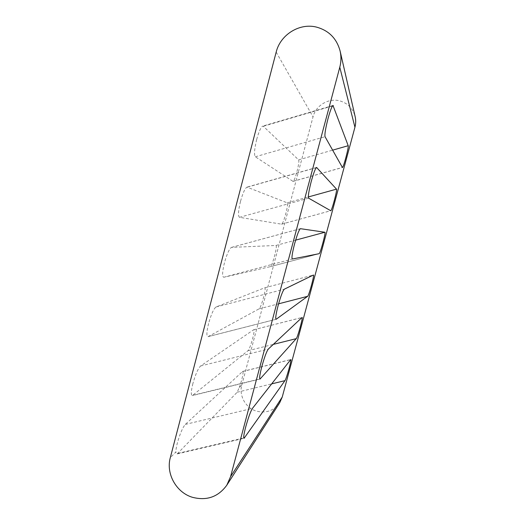 <?xml version="1.0" encoding="UTF-8"?>
<svg xmlns="http://www.w3.org/2000/svg" width="525" height="525" viewBox="0 0 525 525"><rect width="100%" height="100%" fill="white"/><g stroke="black" fill="none" stroke-linecap="round" stroke-linejoin="round"><path stroke-width="0.39" stroke-dasharray="2.62 1.97" d="M192.898 383.545C190.988 391.387 190.818 395.397 192.38 395.581L247.925 350.746C250.182 349.289 255.747 328.794 253.614 329.772L200.602 365.991C198.082 368.458 195.517 374.305 192.898 383.545M208.596 323.479C206.542 332.003 206.358 336.4 208.044 336.669L259.035 308.864C261.174 308.103 266.864 286.801 264.666 287.798L216.037 306.987C213.701 308.726 211.221 314.226 208.596 323.479M279.707 402.773C273.919 410.688 266.201 413.483 256.561 411.154C245.726 408.122 238.737 395.673 241.815 384.976L239.243 387.588L237.156 392.254L177.161 453.922C176.407 454.079 175.98 453.436 175.882 451.986L170.31 457.649M239.243 387.588C241.861 380.887 244 370.801 242.655 371.411L185.325 424.403C182.628 427.573 179.977 433.768 177.365 442.988C176.361 446.88 175.868 449.879 175.882 451.986M224.457 262.776C222.259 271.983 222.049 276.806 223.814 277.252L270.244 266.68C272.226 266.588 277.961 244.945 275.861 245.47L231.466 247.393C229.307 248.745 226.971 253.87 224.457 262.776M240.489 201.436C238.245 210.82 237.91 216.116 239.492 217.324L281.61 224.175C283.533 224.109 289.032 203.044 287.175 202.821L246.973 187.123C244.985 188.311 242.819 193.082 240.489 201.436M256.686 139.44C254.395 149.008 253.942 154.79 255.334 156.778L293.055 181.401C294.912 181.361 300.195 160.801 298.581 159.856L263.314 126.263L262.677 126.118C260.853 127.168 258.858 131.604 256.686 139.44M241.815 384.976L313.031 116.858C315.794 105.525 328.407 97.847 339.583 100.82C347.734 103.143 352.918 108.419 355.149 116.642M192.944 395.273L259.777 378.938M208.3 336.564L275.999 319.285M178.106 453.298L243.751 437.968M223.814 277.252L292.366 259.009M239.492 217.324L308.621 198.174M255.334 156.778L325.041 136.697M298.581 159.856L332.607 150.157M263.314 126.263L332.483 105.958M292.865 181.374L342.346 167.462M287.175 202.821L308.326 196.954M247.393 187.13L316.286 167.659M281.505 224.182L330.691 210.735M275.861 245.47L295.634 240.142M231.637 247.367L300.274 228.723M270.231 266.68L319.128 253.687L270.244 266.68M276.176 52.106L313.031 116.858M242.399 371.569L290.581 359.684M185.325 424.403L252.479 408.358M237.156 392.254L271.635 383.887M264.626 287.812L313.373 275.041M259.035 308.864L278.591 303.817M216.037 306.987L284.307 289.19M253.47 329.844L301.934 317.52M247.925 350.746L273.315 344.387M200.602 365.991L268.308 349.079M260.026 379.057L192.38 395.581M276.13 319.292L208.044 336.669M177.161 453.922L244.059 438.303M332.988 105.466L262.677 126.112M293.055 181.401L342.444 167.514M316.582 167.449L246.973 187.117M281.61 224.175L330.75 210.742M300.379 228.677L231.466 247.393M242.655 371.411L290.745 359.546M264.666 287.798L313.399 275.034M253.614 329.772L302.026 317.461"/><path stroke-width="0.79" d="M261.837 366.542C259.783 374.528 259.179 378.702 260.026 379.057L296.251 338.645C297.668 337.385 303.312 316.693 302.026 317.461L268.308 349.079C266.615 351.337 264.456 357.158 261.837 366.542M278.112 305.557C275.894 314.252 275.231 318.832 276.13 319.292L307.643 296.317C308.91 295.772 314.724 274.26 313.399 275.034L284.307 289.19C282.804 290.706 280.744 296.159 278.112 305.557M245.726 426.884C243.83 434.227 243.272 438.034 244.059 438.303L284.937 380.658C286.499 378.735 291.992 358.785 290.745 359.546L252.479 408.358C250.596 411.344 248.345 417.519 245.726 426.884M294.564 243.922C292.182 253.312 291.447 258.339 292.366 259.009L319.134 253.68C320.224 253.831 326.11 231.958 324.896 232.247L300.379 228.677C299.027 229.793 297.091 234.872 294.564 243.922M311.194 181.624C308.759 191.205 307.899 196.718 308.621 198.174L330.75 210.742C331.807 210.912 337.49 189.61 336.505 189.138L316.582 167.449C315.341 168.413 313.55 173.138 311.194 181.624M328.007 118.657C325.52 128.428 324.529 134.439 325.041 136.697L342.444 167.514C343.455 167.711 348.961 146.908 348.2 145.707L332.988 105.466C331.859 106.299 330.199 110.696 328.007 118.657M340.108 51.01L355.149 116.642C355.937 120.172 355.871 123.703 354.933 127.24L339.787 67.246C341.211 61.819 341.316 56.405 340.108 51.01C336.696 38.443 328.794 30.47 316.391 27.077C299.401 22.772 280.317 34.775 276.176 52.106L170.31 457.649C165.782 473.635 176.197 492.443 192.314 497.267C206.673 501.008 218.17 496.991 226.793 485.218L230.573 476.628L282.247 397.025L279.707 402.773L226.793 485.218M339.787 67.246L230.573 476.628M282.247 397.025L354.933 127.24M259.777 378.938L260.374 378.794M243.751 437.968L244.624 437.765M332.607 150.157L348.2 145.707M332.483 105.958L333.316 105.709M308.326 196.954L336.505 189.138M316.286 167.659L316.805 167.514M295.634 240.142L324.896 232.247M271.635 383.887L284.937 380.658M278.591 303.817L307.643 296.317M273.315 344.387L296.251 338.645"/></g></svg>
